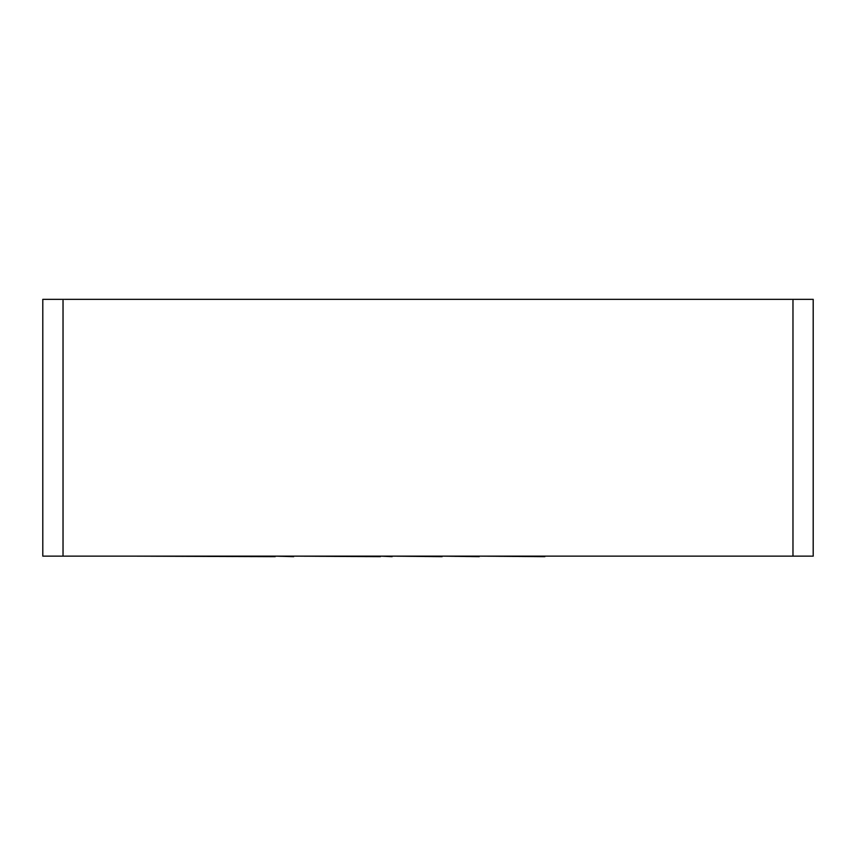 <?xml version="1.0" encoding="UTF-8"?>
<svg xmlns="http://www.w3.org/2000/svg" width="856" height="856" viewBox="0 0 856 856"><rect width="100%" height="100%" fill="white"/><g stroke="black" fill="none" stroke-linecap="round" stroke-linejoin="round"><path stroke-width="1.28" d="M544.823 556.143L733.303 556.143M544.823 556.657L479.189 556.143M479.189 556.657L442.103 556.143M442.103 556.657L392.101 556.143M392.101 556.657L380.385 556.143M380.385 556.657L293.651 556.143M293.651 556.657L275.15 556.143M275.15 556.657L133.793 556.143M42.8 556.143L42.8 299.343L63.023 299.343L63.023 556.143L42.8 556.143M792.977 556.143L792.977 299.343L813.2 299.343L813.2 556.143L63.023 556.143M792.977 299.343L63.023 299.343"/></g></svg>
